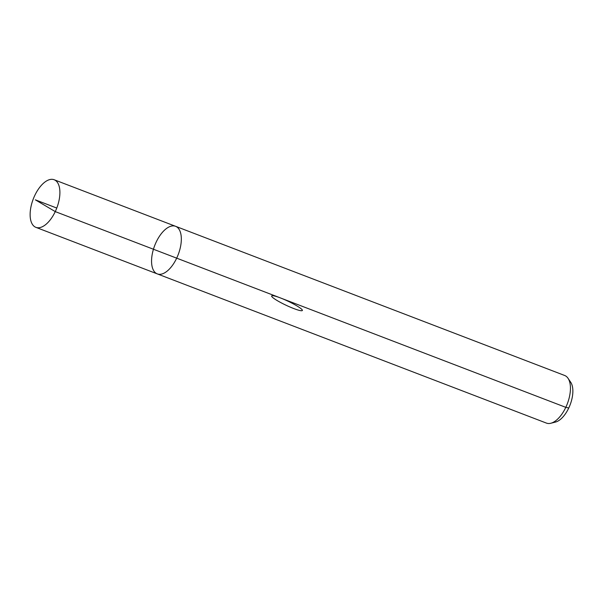 <?xml version="1.0" encoding="UTF-8"?>
<svg xmlns="http://www.w3.org/2000/svg" width="603" height="603" viewBox="0 0 603 603"><rect width="100%" height="100%" fill="white"/><g stroke="black" fill="none" stroke-linecap="round" stroke-linejoin="round"><path stroke-width="0.9" d="M156.207 242.044A25.492 12.595 -69 0 0 157.323 273.905A25.492 12.595 -69 0 0 178.202 254.609A25.492 12.595 -69 0 0 175.571 226.298A25.492 12.595 -69 0 0 156.207 242.044M175.571 226.298A25.492 12.595 -69 0 1 178.202 254.609A25.492 12.595 -69 0 1 157.323 273.905L546.431 423.095A25.492 12.595 -69 0 0 550.788 423.261L555.484 422.077A22.552 11.14 -69 0 0 570.099 404.869A22.552 11.14 -69 0 0 570.732 382.294L568.034 378.285A25.492 12.595 -69 0 0 564.687 375.488L54.142 179.739A25.492 12.595 -69 0 0 34.77 195.485A25.492 12.595 -69 0 0 35.886 227.346A25.492 12.595 -69 0 0 55.257 211.6A25.492 12.595 -69 0 0 54.142 179.739M550.788 423.261A25.492 12.595 -69 0 0 567.317 403.799A25.492 12.595 -69 0 0 568.034 378.285M568.757 408.005L565.795 407.349L55.257 211.6L35.366 199.842M280.176 297.837A16.997 2.239 25.3 0 0 278.465 301.312A16.997 2.239 25.3 0 0 302.367 310.477A16.997 2.239 25.3 0 0 280.176 297.837M176.687 258.159L55.257 211.6L35.366 199.842L56.772 208.05M157.323 273.905L35.886 227.346"/></g></svg>
